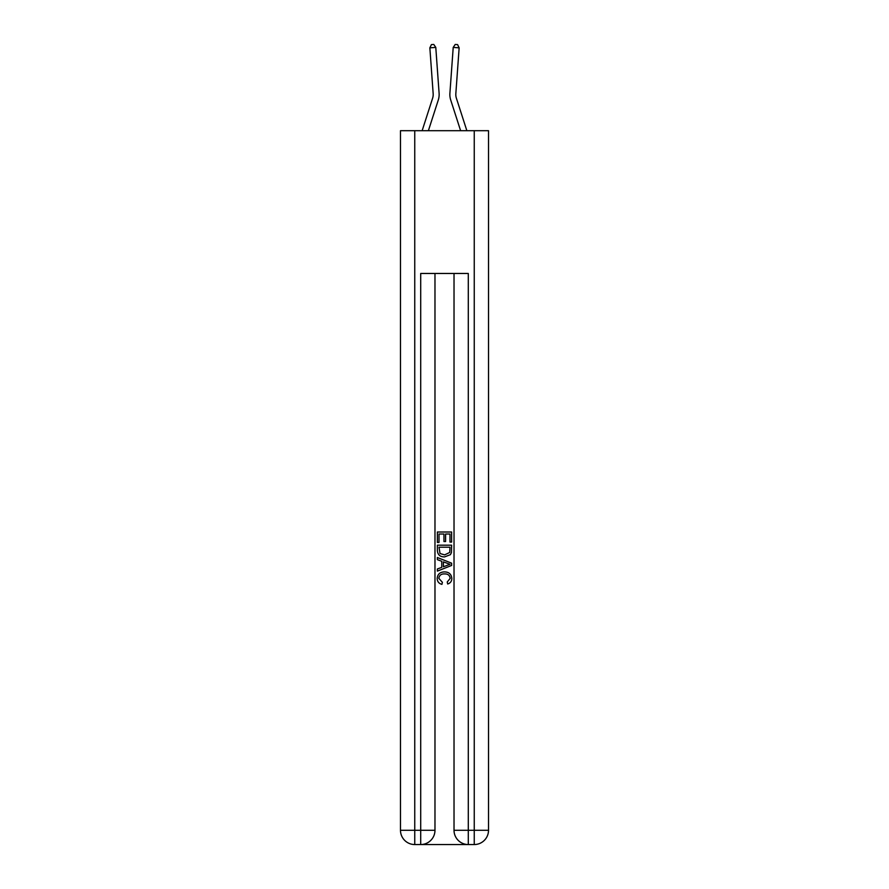 <?xml version="1.0" encoding="UTF-8"?>
<svg xmlns="http://www.w3.org/2000/svg" width="889" height="889" viewBox="0 0 889 889"><rect width="100%" height="100%" fill="white"/><g stroke="black" fill="none" stroke-linecap="round" stroke-linejoin="round"><path stroke-width="1.33" d="M439.099 93.245L435.788 47.406L439.099 93.245A17.847 17.847 159 0 1 438.288 100.001L428.387 130.694M433.165 93.667A11.901 11.901 -21 0 1 432.621 98.179A11.901 11.901 -21 0 0 433.165 93.667A11.901 11.901 -21 0 1 432.621 98.179A11.901 11.901 -21 0 0 433.165 93.667A11.901 11.901 -21 0 1 432.621 98.179L422.142 130.694L432.621 98.179A11.901 11.901 -61 0 0 433.165 93.667L429.854 47.839L431.409 44.617L433.776 44.45L435.788 47.406L429.854 47.839M466.858 130.694L456.379 98.179A11.901 11.901 61 0 1 455.835 93.667L459.146 47.839L453.212 47.406L449.901 93.245A17.847 17.847 -159 0 0 450.712 100.001L460.613 130.694M421.775 844.55L467.225 844.55M414.752 130.694L414.752 830.27L420.708 830.27L420.708 844.55A14.28 14.28 0 0 0 434.977 830.27L434.977 273.468L434.977 830.27A14.28 14.28 0 0 1 420.708 844.55L414.752 844.55A14.28 14.28 0 0 1 400.483 830.27L400.483 130.694L488.517 130.694L488.517 830.27L474.248 830.27L474.248 130.694M468.292 844.55L468.292 830.27L454.023 830.27A14.28 14.28 0 0 0 468.292 844.55L474.248 844.55L474.248 830.27L468.292 830.27L468.292 273.468L420.708 273.468L420.708 830.27L434.977 830.27M454.023 830.27L454.023 273.468M474.248 844.55A14.28 14.28 0 0 0 488.517 830.27M437.366 542.446L437.366 532.011L451.634 532.011L451.634 542.079L449.99 542.079L449.99 534.022L445.6 534.022L445.6 541.523L443.955 541.523L443.955 534.022L439.01 534.022L439.01 542.446L437.366 542.446M437.366 550.302L437.366 545.19L451.634 545.19L451.434 552.591L450.412 554.669L444.578 556.903C440.011 556.925 437.61 554.725 437.366 550.302M439.01 547.202L440.022 553.514L444.611 554.892L449.701 552.458L449.99 547.202L439.01 547.202M437.366 559.648L437.366 557.514L451.634 563.182L451.634 565.448L437.366 571.116L437.366 568.982L441.755 567.36L441.755 561.27L437.366 559.648M447.356 563.337L443.4 561.881L443.4 566.749L449.99 564.315L447.356 563.337M438.822 578.339L442.4 582.351L441.933 584.362C438.91 583.573 437.321 581.628 437.177 578.528C437.566 574.15 440.044 571.938 444.611 571.916C448.989 572.005 451.401 574.205 451.823 578.495C451.745 581.317 450.367 583.151 447.667 583.995L447.245 581.984L450.178 578.395C449.756 575.305 447.9 573.816 444.611 573.927C441.277 573.749 439.344 575.227 438.822 578.339M456.379 98.179A11.901 11.901 21 0 1 455.835 93.667A11.901 11.901 21 0 0 456.379 98.179A11.901 11.901 21 0 1 455.835 93.667A11.901 11.901 21 0 0 456.379 98.179A11.901 11.901 21 0 1 455.835 93.667M459.146 47.839L457.591 44.617L455.224 44.45L453.212 47.406L449.901 93.245M414.752 844.55L414.752 830.27L400.483 830.27"/></g></svg>

